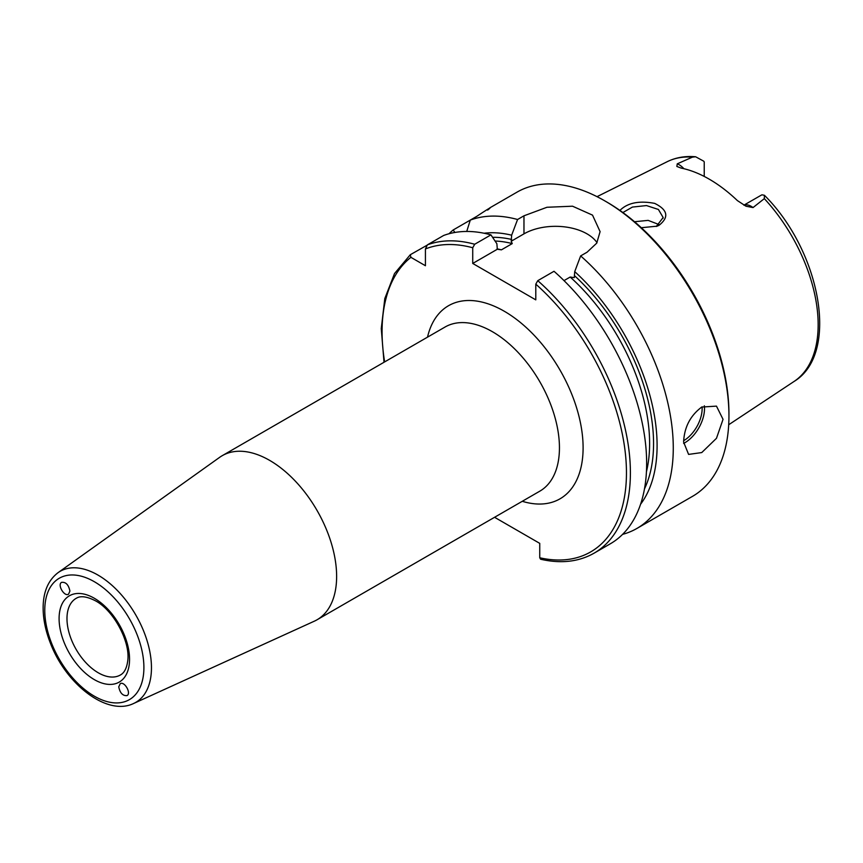 <?xml version="1.0" encoding="UTF-8"?>
<svg xmlns="http://www.w3.org/2000/svg" width="863" height="863" viewBox="0 0 863 863"><rect width="100%" height="100%" fill="white"/><g stroke="black" fill="none" stroke-linecap="round" stroke-linejoin="round"><path stroke-width="1.29" d="M69.914 591.058L68.576 594.143C64.455 597.153 57.087 584.812 61.553 582.363C65.815 581.856 68.598 584.747 69.914 591.058M118.749 686.829L120.248 683.647C124.596 681.004 131.608 693.561 126.937 695.621C122.697 695.891 119.968 692.957 118.749 686.829M133.625 703.485L314.294 621.198A94.768 54.714 -120 0 0 317.001 619.807A94.768 54.714 -120 0 0 317.001 510.378A94.768 54.714 -120 0 0 222.244 455.675A94.768 54.714 -120 0 0 219.677 457.314L58.091 572.644C48.522 579.958 43.538 591.155 43.15 606.247C42.923 618.167 45.415 630.68 50.647 643.798C66.343 684.488 107.131 716.376 133.625 703.485A75.664 43.679 -120 0 0 147.94 643.658A75.664 43.679 -120 0 0 97.961 575.071A75.664 43.679 -120 0 0 58.091 572.644M494.575 517.293L539.742 543.366L539.742 557.768L540.616 559.235C560.896 563.873 578.706 561.867 594.035 553.205L610.281 543.819A175.588 101.381 -120 0 0 642.342 423.496A175.588 101.381 -120 0 0 554.014 271.284L537.768 280.669L535.794 284.154L535.794 299.86L472.73 263.452L472.73 247.746L474.704 244.251L490.95 234.876A175.588 101.381 -120 0 0 443.647 235.47L427.401 244.855L425.427 248.954L425.427 265.728L410.907 257.336L410.313 254.714L426.764 245.383M683.874 168.695A16.052 9.266 -120 0 0 677.261 163.83L692.45 157.131L695.643 156.775L703.744 161.198A16.052 9.266 60 0 1 704.23 161.92L704.23 176.408M743.863 205.167L761.544 195.006A16.052 9.266 60 0 1 762.018 194.833L764.424 195.286L764.327 198.63L753.032 207.573A16.052 9.266 -120 0 0 743.928 205.2M677.261 163.83L676.862 166.451L681.08 168.08A128.307 74.078 -120 0 1 737.38 200.583L745.966 206.214L753.032 207.573M641.306 227.713L657.185 226.16L659.062 225.297C669.278 217.185 667.8 209.871 654.661 203.377C639.159 200.453 627.584 202.805 619.914 210.421M622.87 212.546L632.417 207.077L646.473 205.567L658.415 209.472L663.151 217.53L656.258 226.505M659.278 224.66L648.145 220.378L634.521 221.726M683.615 442.093C684.262 427.293 690.303 415.61 701.748 407.045L716.473 406.128L723.032 419.332L716.473 438.307L701.748 452.568L688.598 454.402L683.615 442.093M384.024 362.266L381.263 328.609L384.812 298.533L394.531 273.528L410.313 254.714M454.855 232.471L453.183 229.968L470.281 220.097L466.743 231.457M487.617 210.087C493.053 205.869 489.407 207.983 476.678 216.408L470.281 220.097A175.588 101.381 -120 0 1 517.573 219.504L523.97 215.804L546.959 207.271L572.536 206.203L592.525 215.135L600.098 231.64L596.721 243.15L587.045 252.223L580.648 255.912L574.726 271.618L574.273 277.649L570.184 277.045L564.014 280.604M490.95 234.876L496.872 243.733L497.325 249.245L501.414 249.849L512.255 243.593L511.198 241.241L511.651 235.2A161.09 92.999 -120 0 0 484.089 233.237M453.183 229.968A175.588 101.381 -120 0 0 449.019 233.754M622.579 534.37A175.588 101.381 -120 0 0 636.905 528.447A175.588 101.381 -120 0 0 668.965 408.123A175.588 101.381 -120 0 0 580.648 255.912M640.562 504.262A161.09 92.999 -120 0 0 574.726 271.618M497.325 249.245L472.73 263.452M597.013 242.665A44.596 25.75 0 0 0 523.97 233.862L511.198 241.241M511.651 235.2L517.573 219.504M636.905 528.447L692.579 496.311A175.588 101.381 -120 0 0 728.944 415.923A175.588 101.381 -120 0 0 604.78 200.863A175.588 101.381 -120 0 0 516.98 192.169L489.731 207.907M728.944 415.923L728.944 413.647A172.805 99.774 -120 0 0 606.754 202.007L604.78 200.863M120.389 674.985A44.25 25.545 60 0 1 86.3 663.129A44.25 25.545 60 0 1 66.98 618.609A44.25 25.545 60 0 1 76.149 598.35C77.594 597.552 82.287 594.078 95.48 600.821C113.797 610.465 130.583 642.094 127.724 660.95C126.699 668.296 124.25 672.967 120.389 674.985M94.326 598.264A49.817 28.759 -120 0 0 63.819 641.673A49.817 28.759 -120 0 0 124.833 676.894A49.817 28.759 -120 0 0 94.326 598.264M94.326 581.705A70.097 40.475 60 0 1 137.26 692.342A70.097 40.475 60 0 1 51.402 642.773A70.097 40.475 60 0 1 94.326 581.705M522.277 501.295A111.489 64.369 -120 0 0 582.87 440.659A111.489 64.369 -120 0 0 510.324 315.006A111.489 64.369 -120 0 0 427.519 337.153M222.244 455.675L445.06 327.023A94.768 54.714 60 0 1 539.817 381.737A94.768 54.714 60 0 1 539.817 491.166L317.001 619.807M410.907 257.336A172.805 99.774 -120 0 0 384.628 361.91M539.742 557.768A172.805 99.774 -120 0 0 626.441 470.443A172.805 99.774 -120 0 0 535.794 284.154M472.73 247.746A172.805 99.774 -120 0 0 425.427 248.954M764.424 195.286C820.519 251.111 840.033 353.679 794.079 381.446A126.958 73.301 -120 0 0 764.327 198.63M692.45 157.131A126.958 73.301 -120 0 0 667.207 161.694L597.023 196.667M659.062 225.297L657.023 226.128M683.636 443.399A27.875 16.095 120 0 0 684.791 442.773A27.875 16.095 120 0 0 704.337 405.783M683.647 440.713A26.203 15.124 120 0 0 702.072 406.861M511.651 239.461A156.084 90.119 -120 0 0 492.59 237.325M474.704 244.251A175.588 101.381 -120 0 0 427.401 244.855M644.478 488.9A156.084 90.119 -120 0 0 574.726 275.869M646.43 471.791A153.301 88.501 -120 0 0 570.184 277.045M512.255 243.593A153.301 88.501 -120 0 0 495.071 241.036M594.035 553.205A175.588 101.381 -120 0 0 626.085 432.87A175.588 101.381 -120 0 0 537.768 280.669M501.414 249.849A153.301 88.501 -120 0 0 497.034 248.846M523.97 233.862L523.97 215.804M794.079 381.446L728.696 424.747M663.129 218.166L663.129 217.53M695.643 156.775C685.265 155.847 675.783 157.487 667.207 161.694"/></g></svg>
